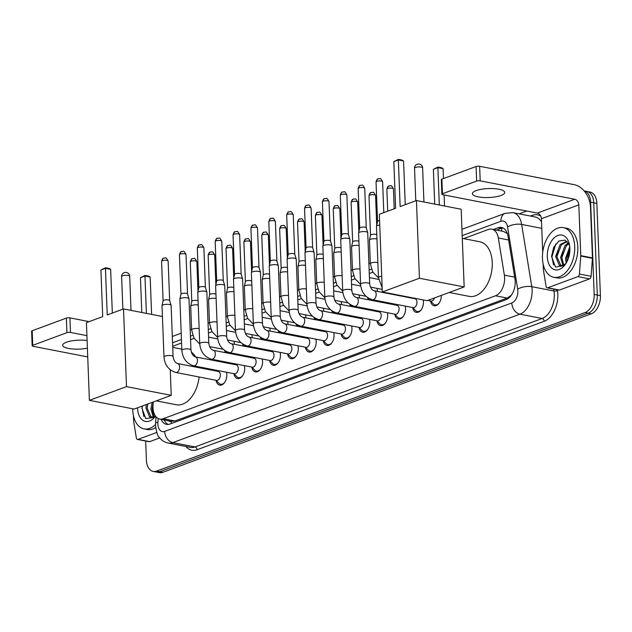<?xml version="1.0" encoding="UTF-8"?>
<svg xmlns="http://www.w3.org/2000/svg" width="632" height="632" viewBox="0 0 632 632"><rect width="100%" height="100%" fill="white"/><g stroke="black" fill="none" stroke-linecap="round" stroke-linejoin="round"><path stroke-width="0.95" d="M376.925 288.35A8.09 5.024 101 0 1 377.367 290.981A8.09 5.024 101 0 1 377.375 291.407M359.055 294.962A8.09 5.024 101 0 1 359.49 297.593A8.09 5.024 101 0 1 359.497 298.02M341.177 301.583A8.09 5.024 101 0 1 341.62 304.205A8.09 5.024 101 0 1 341.628 304.632M323.308 308.195A8.09 5.024 101 0 1 323.75 310.818A8.09 5.024 101 0 1 323.758 311.244M305.438 314.807A8.09 5.024 101 0 1 305.872 317.43A8.09 5.024 101 0 1 305.88 317.857M287.56 321.419A8.09 5.024 101 0 1 288.002 324.042A8.09 5.024 101 0 1 288.01 324.469M269.69 328.032A8.09 5.024 101 0 1 270.133 330.655A8.09 5.024 101 0 1 270.141 331.089M251.82 334.644A8.09 5.024 101 0 1 252.255 337.267A8.09 5.024 101 0 1 252.263 337.701M233.951 341.256A8.09 5.024 101 0 1 234.385 343.879A8.09 5.024 101 0 1 234.393 344.314M423.211 300.034A7.584 4.708 -79 0 0 423.171 299.916A8.611 5.348 101 0 1 423.432 301.906A8.611 5.348 101 0 1 416.298 312.39A8.611 5.348 101 0 1 412.617 307.547L415.556 310.573A7.584 4.708 -79 0 0 417.27 311.537A7.584 4.708 -79 0 0 421.362 309.53M396.493 305.209A8.611 5.348 101 0 1 396.983 304.498M405.199 306.093A8.611 5.348 101 0 1 405.562 308.519A8.611 5.348 101 0 1 398.429 319.002A8.611 5.348 101 0 1 394.747 314.159M379.887 311.26L378.6 311.829A8.611 5.348 101 0 1 379.105 311.11M387.329 312.706A8.611 5.348 101 0 1 387.685 315.131A8.611 5.348 101 0 1 380.551 325.614A8.611 5.348 101 0 1 376.877 320.772L379.816 323.797A7.584 4.708 -79 0 0 381.531 324.761A7.584 4.708 -79 0 0 385.615 322.755M360.746 318.433A8.611 5.348 101 0 1 361.235 317.722M369.459 319.326A8.611 5.348 101 0 1 369.815 321.743A8.611 5.348 101 0 1 362.681 332.227A8.611 5.348 101 0 1 359 327.384M344.14 324.485L342.86 325.053A8.611 5.348 101 0 1 343.366 324.335M351.59 325.938A8.611 5.348 101 0 1 351.945 328.356A8.611 5.348 101 0 1 344.811 338.839A8.611 5.348 101 0 1 341.13 333.996M324.998 331.658A8.611 5.348 101 0 1 325.496 330.947M333.712 332.55A8.611 5.348 101 0 1 334.075 334.968A8.611 5.348 101 0 1 326.934 345.451A8.611 5.348 101 0 1 323.26 340.616M308.4 337.709L307.113 338.278A8.611 5.348 101 0 1 307.618 337.559M315.842 339.163A8.611 5.348 101 0 1 316.197 341.58A8.611 5.348 101 0 1 309.064 352.063A8.611 5.348 101 0 1 305.382 347.229M290.523 344.329L289.243 344.89A8.611 5.348 101 0 1 289.748 344.171M297.972 345.775A8.611 5.348 101 0 1 298.328 348.192A8.611 5.348 101 0 1 291.194 358.676A8.611 5.348 101 0 1 287.513 353.841L290.451 356.859A7.584 4.708 -79 0 0 292.166 357.823A7.584 4.708 -79 0 0 296.258 355.816M272.653 350.942L271.373 351.503A8.611 5.348 101 0 1 271.878 350.784M280.095 352.387A8.611 5.348 101 0 1 280.458 354.813A8.611 5.348 101 0 1 273.324 365.288A8.611 5.348 101 0 1 269.643 360.453L272.582 363.471A7.584 4.708 -79 0 0 274.296 364.435A7.584 4.708 -79 0 0 278.38 362.428M254.783 357.554L253.495 358.115A8.611 5.348 101 0 1 254.001 357.404M262.225 359A8.611 5.348 101 0 1 262.58 361.425A8.611 5.348 101 0 1 255.447 371.9A8.611 5.348 101 0 1 251.773 367.066M235.641 364.727A8.611 5.348 101 0 1 236.131 364.016M244.355 365.612A8.611 5.348 101 0 1 244.71 368.037A8.611 5.348 101 0 1 237.577 378.513A8.611 5.348 101 0 1 233.895 373.678L236.834 376.696A7.584 4.708 -79 0 0 238.548 377.667A7.584 4.708 -79 0 0 242.641 375.661M219.035 370.779L217.756 371.34A8.611 5.348 101 0 1 218.261 370.628M226.477 372.224A8.611 5.348 101 0 1 226.841 374.65A8.611 5.348 101 0 1 219.707 385.133A8.611 5.348 101 0 1 216.025 380.29M153.276 401.976L153.039 405.152A15.176 9.425 -79 0 0 152.984 407.735A15.176 9.425 -79 0 0 159.77 419.048A15.176 9.425 -79 0 0 163.222 418.724L495.496 295.784A15.176 9.425 -79 0 0 504.368 275.157L498.324 237.988A15.176 9.425 -79 0 0 491.791 229.155A15.176 9.425 -79 0 0 488.331 229.479L463.643 238.612M512.118 294.07A15.176 9.425 101 0 1 510.601 295.792L510.774 295.729A5.056 3.144 -79 0 0 511.114 295.579M507.377 233.619L503.475 231.43L491.791 229.155M168.91 420.825A5.056 3.144 -79 0 0 171.217 421.37L159.77 419.048M171.383 421.307L174.922 420.999L507.196 298.059L510.601 295.792M372.848 272.21L369.278 273.53M354.979 278.823L351.4 280.142M337.109 285.435L333.53 286.754M319.239 292.047L315.66 293.367M301.361 298.66L297.783 299.979M283.492 305.272L279.913 306.599M265.622 311.884L262.043 313.211M247.744 318.496L244.165 319.824M229.874 325.109L226.296 326.436M212.004 331.721L208.426 333.048M194.127 338.333L190.556 339.661M181.574 342.986L172.678 346.273M230.751 352.877A8.09 5.024 101 0 1 229.7 353.486M225.893 352.751A8.09 5.024 101 0 1 224.55 350.468M248.621 346.265A8.09 5.024 101 0 1 247.578 346.873M243.762 346.131A8.09 5.024 101 0 1 242.419 343.855M266.491 339.653A8.09 5.024 101 0 1 265.448 340.261M261.64 339.518A8.09 5.024 101 0 1 260.289 337.243M284.368 333.04A8.09 5.024 101 0 1 283.318 333.649M279.51 332.906A8.09 5.024 101 0 1 278.167 330.631M302.238 326.428A8.09 5.024 101 0 1 301.195 327.036M297.38 326.294A8.09 5.024 101 0 1 296.037 324.019M320.108 319.816A8.09 5.024 101 0 1 319.065 320.424M315.257 319.681A8.09 5.024 101 0 1 313.907 317.406M337.986 313.195A8.09 5.024 101 0 1 336.935 313.812M333.127 313.069A8.09 5.024 101 0 1 331.784 310.786M355.856 306.583A8.09 5.024 101 0 1 354.813 307.199M350.997 306.457A8.09 5.024 101 0 1 349.654 304.174M373.725 299.971A8.09 5.024 101 0 1 372.683 300.587M368.875 299.845A8.09 5.024 101 0 1 367.524 297.561M391.121 293.683A8.09 5.024 101 0 1 390.552 293.975M386.745 293.232A8.09 5.024 101 0 1 386.326 292.75M441.31 295.405A8.611 5.348 101 0 1 434.168 305.777A8.611 5.348 101 0 1 430.495 300.935M600.4 295.634L596.853 203.37A15.176 9.425 101 0 0 590.075 192.057L584.134 190.904A15.176 9.425 101 0 1 590.628 202.161L594.175 294.425L597.287 295.033A15.176 9.425 101 0 1 588.171 313.18L159.754 471.693A15.176 9.425 101 0 1 156.294 472.025A15.176 9.425 101 0 0 159.754 471.693L588.171 313.18A15.176 9.425 101 0 0 597.287 295.033L593.74 202.761L597.287 295.033L600.4 295.634A15.176 9.425 101 0 1 591.283 313.788L162.866 472.302A15.176 9.425 101 0 1 159.406 472.625L153.181 471.417A15.176 9.425 101 0 1 146.403 460.104L145.668 441.025M586.962 191.449A15.176 9.425 101 0 1 593.74 202.761A15.176 9.425 101 0 0 586.962 191.449M161.042 419.3A15.176 9.425 -79 0 0 166.5 424.349A15.176 9.425 -79 0 0 169.953 424.017L506.106 299.639A15.176 9.425 -79 0 0 514.977 279.02L508.033 236.281A15.176 9.425 -79 0 0 501.492 227.441A15.176 9.425 -79 0 0 498.04 227.765L493.426 229.471M168.096 424.435A15.176 9.425 101 0 1 164.154 419.901M594.175 294.425A15.176 9.425 101 0 1 585.058 312.571L156.641 471.093A15.176 9.425 101 0 1 153.181 471.417M519.109 213.845L526.717 211.033M496.539 230.08L501.152 228.373A15.176 9.425 101 0 1 503.009 227.955M155.512 424.601A25.288 15.705 101 0 1 144.049 428.875A25.288 15.705 101 0 1 132.752 410.018A25.288 15.705 101 0 1 132.72 408.778M155.638 427.58A25.288 15.705 101 0 1 147.161 429.483L144.049 428.875M155.512 416.125A17.704 10.997 101 0 1 155.369 416.314A17.704 10.997 101 0 1 143.954 420.936A17.704 10.997 101 0 1 137.586 408.233A17.704 10.997 101 0 1 137.571 407.79M147.777 404.014L147.185 408.272L151.285 417.349M146.363 404.535L145.953 408.035L149.563 416.899L153.331 416.915A12.648 7.853 101 0 0 155.275 415.785M153.165 403.469L152.122 409.236L154.018 416.599M152.241 402.363L150.89 408.999L153.276 416.938M141.852 407.972L145.755 418.629L154.303 417.373M155.354 415.911L153.331 416.915M153.157 403.524L152.138 408.936M147.825 403.99L147.193 407.972M142.35 406.021L142.184 408.556L143.851 416.543M87.098 340.49A16.187 4.487 177.8 0 0 66.415 342.22A16.187 4.487 177.8 0 0 62.694 345.262A16.187 4.487 177.8 0 0 71.076 348.848A16.187 4.487 177.8 0 0 87.39 348.153M156.72 432.462L138.029 439.374L149.697 441.642A2.528 1.572 101 0 1 149.12 441.697L137.452 439.43A2.528 1.572 -79 0 0 138.029 439.374M159.754 437.929L149.697 441.642M32.161 345.799L31.6 331.231A2.528 0.703 -2.2 0 1 32.185 330.757L32.738 345.325A2.528 0.703 177.8 0 0 32.161 345.799A2.528 0.703 177.8 0 0 33.077 346.297L87.73 356.93M66.376 318.101A2.528 0.703 -2.2 0 1 69.939 317.88L70.492 332.448A2.528 0.703 177.8 0 0 66.937 332.669L66.376 318.101L32.185 330.757M89.191 321.633L69.939 317.88M66.937 332.669L32.738 345.325M70.492 332.448L86.916 335.647M133.439 415.635L133.644 421.078A2.528 1.572 -79 0 0 133.684 421.497L136.362 437.952A2.528 1.572 -79 0 0 137.452 439.43M574.717 246.488A25.288 15.705 101 0 1 553.758 277.282A25.288 15.705 101 0 1 542.453 258.425A25.288 15.705 101 0 1 563.412 227.638A25.288 15.705 101 0 1 574.717 246.488M563.412 227.638L566.525 228.239A25.288 15.705 101 0 1 577.83 247.096A25.288 15.705 101 0 1 556.871 277.882L553.758 277.282M569.574 245.271L565.048 240.128L558.838 241.021L553.672 247.404L551.554 256.371L555.512 267.075L564.123 265.669M547.296 256.632A17.704 10.997 101 0 1 556.279 236.257A17.704 10.997 101 0 1 569.203 243.525A17.704 10.997 101 0 1 569.874 248.281A17.704 10.997 101 0 1 565.079 264.713A17.704 10.997 101 0 1 553.656 269.335A17.704 10.997 101 0 1 547.296 256.632M567.181 241.503L561.342 244.837L556.887 256.679L560.987 265.756M566.896 241.242L560.11 244.592L555.654 256.442L559.265 265.306L563.033 265.322A12.648 7.853 101 0 0 566.138 263.141M568.808 243.628L566.28 245.801L561.832 257.643L563.72 265.005M568.381 242.941L565.048 245.556L560.6 257.406L562.978 265.345M569.882 248.534L566.77 258.607L566.975 261.632M569.772 246.772L565.537 258.362L566.146 263.125M568.31 258.488A17.704 10.997 101 0 1 569.867 250.509M567.939 259.491L569.89 249.593M565.909 263.512L563.033 265.322M567.939 252.46L566.778 258.306M563.001 251.497L561.84 257.343M558.056 250.541L556.903 256.379M555.757 243.96L551.894 256.963L553.553 264.95M199.12 376.988A27.816 17.277 101 0 1 176.281 404.757L156.278 400.862M191.299 352.063A27.816 17.277 101 0 1 195.659 356.954M198.969 366.876A27.816 17.277 101 0 1 199.08 367.713M107.219 314.957L105.433 268.339L100.915 270.006L102.708 316.624L86.418 322.652L89.396 400.356L126.495 386.626L123.517 308.93L107.219 314.957M112.322 313.069L110.647 269.351L105.433 268.339L105.528 267.755L100.915 270.006M123.517 308.93L162.424 316.498M126.495 386.626L171.24 395.332L170.261 369.791M171.24 395.332L134.142 409.054L89.396 400.356M105.528 267.755L109.186 268.466L110.647 269.351M141.781 312.485L140.446 277.701L145.06 275.449L148.71 276.16L150.171 277.045L151.609 314.396M150.171 277.045L144.957 276.026L146.395 313.377M145.06 275.449L144.957 276.026L140.446 277.701M462.3 238.351L479.83 241.764A27.816 17.277 101 0 1 492.257 262.501A27.816 17.277 101 0 1 469.205 296.368L449.202 292.482M400.143 206.569L398.358 159.951L393.839 161.626L395.632 208.244L379.334 214.272L382.32 291.968L419.419 278.246L416.441 200.542L400.143 206.569M405.246 204.681L403.572 160.97L398.358 159.951L398.452 159.375L393.839 161.626M416.441 200.542L461.178 209.247L464.164 286.944L427.066 300.674L382.32 291.968M419.419 278.246L464.164 286.944M398.452 159.375L402.11 160.086L403.572 160.97M434.705 204.097L433.37 169.313L437.976 167.061L441.634 167.772L443.095 168.657L443.482 178.572M444.106 194.964L444.533 206.008M443.095 168.657L437.881 167.646L439.319 204.997M437.976 167.061L437.881 167.646L433.37 169.313M216.018 380.282L218.964 383.308A7.584 4.708 -79 0 0 220.679 384.28A7.584 4.708 -79 0 0 224.771 382.273M216.586 380.393A4.55 2.828 -79 0 0 220.363 374.847A4.55 2.828 -79 0 0 218.324 371.458L177.553 363.519A4.55 2.828 -79 0 1 179.583 366.916A4.55 2.828 -79 0 1 177.031 372.288A4.55 2.828 -79 0 1 175.815 372.461L216.586 380.393M173.073 356.59A4.55 1.264 -2.2 0 0 170.182 355.532A4.55 1.264 -2.2 0 0 165.213 356.014A4.55 1.264 -2.2 0 0 165.023 356.085A4.55 1.264 -2.2 0 0 163.98 356.938L162.013 305.754A4.55 1.264 -2.2 0 1 162.021 305.667A4.55 1.264 -2.2 0 1 163.064 304.901A4.55 1.264 -2.2 0 1 169.463 304.505A4.55 1.264 -2.2 0 1 171.098 305.319A4.55 1.264 -2.2 0 1 171.114 305.406L173.073 356.59C173.689 360.43 175.183 362.736 177.553 363.519M161.571 261.324C162.337 258.954 163.048 257.88 163.72 258.109A3.286 2.409 69.7 0 0 162.329 260.7A3.286 0.908 -2.2 0 0 161.571 261.324L163.088 300.816A3.286 0.908 -2.2 0 1 163.095 300.785A3.286 0.908 -2.2 0 1 163.846 300.232A3.286 0.908 -2.2 0 1 168.475 299.947A3.286 0.908 -2.2 0 1 169.653 300.532A3.286 0.908 -2.2 0 1 169.66 300.595M226.612 372.777A7.584 4.708 -79 0 0 226.43 372.216M234.456 373.781A4.55 2.828 -79 0 0 238.232 368.235A4.55 2.828 -79 0 0 236.202 364.838L195.422 356.906A4.55 2.828 -79 0 1 197.46 360.303A4.55 2.828 -79 0 1 194.901 365.675A4.55 2.828 -79 0 1 193.684 365.849L234.456 373.781M190.951 349.978A4.55 1.264 -2.2 0 0 188.052 348.919A4.55 1.264 -2.2 0 0 183.09 349.401A4.55 1.264 -2.2 0 0 182.901 349.472A4.55 1.264 -2.2 0 0 181.85 350.326L179.883 299.141A4.55 1.264 -2.2 0 1 179.891 299.055A4.55 1.264 -2.2 0 1 180.934 298.288A4.55 1.264 -2.2 0 1 187.341 297.893A4.55 1.264 -2.2 0 1 188.968 298.699A4.55 1.264 -2.2 0 1 188.984 298.794L190.951 349.978C191.559 353.817 193.052 356.124 195.422 356.906M180.965 294.236A3.286 0.908 -2.2 0 1 180.965 294.172A3.286 0.908 -2.2 0 1 181.716 293.619A3.286 0.908 -2.2 0 1 186.345 293.335A3.286 0.908 -2.2 0 1 187.522 293.92A3.286 0.908 -2.2 0 1 187.53 293.983M244.489 366.165A7.584 4.708 -79 0 0 244.3 365.604M251.757 367.05L254.704 370.083A7.584 4.708 -79 0 0 256.418 371.055A7.584 4.708 -79 0 0 260.51 369.041M252.334 367.168A4.55 2.828 -79 0 0 256.102 361.623A4.55 2.828 -79 0 0 254.072 358.226L213.3 350.294A4.55 2.828 -79 0 1 215.33 353.691A4.55 2.828 -79 0 1 212.779 359.055A4.55 2.828 -79 0 1 211.554 359.229L252.334 367.168M208.821 343.366A4.55 1.264 -2.2 0 0 205.929 342.307A4.55 1.264 -2.2 0 0 200.96 342.789A4.55 1.264 -2.2 0 0 200.771 342.86A4.55 1.264 -2.2 0 0 199.728 343.713L197.761 292.529A4.55 1.264 -2.2 0 1 197.769 292.442A4.55 1.264 -2.2 0 1 198.804 291.676A4.55 1.264 -2.2 0 1 205.21 291.281A4.55 1.264 -2.2 0 1 206.838 292.087A4.55 1.264 -2.2 0 1 206.854 292.182L208.821 343.366C209.437 347.205 210.922 349.512 213.3 350.294M198.835 287.623A3.286 0.908 -2.2 0 1 198.843 287.56A3.286 0.908 -2.2 0 1 199.594 287.007A3.286 0.908 -2.2 0 1 204.215 286.723A3.286 0.908 -2.2 0 1 205.392 287.307A3.286 0.908 -2.2 0 1 205.408 287.37M262.359 359.553A7.584 4.708 -79 0 0 262.169 358.992M270.204 360.548A4.55 2.828 -79 0 0 273.98 355.01A4.55 2.828 -79 0 0 271.942 351.613L231.17 343.682A4.55 2.828 -79 0 1 233.2 347.079A4.55 2.828 -79 0 1 230.648 352.443A4.55 2.828 -79 0 1 229.432 352.617L270.204 360.548M226.691 336.753A4.55 1.264 -2.2 0 0 223.799 335.695A4.55 1.264 -2.2 0 0 218.83 336.177A4.55 1.264 -2.2 0 0 218.64 336.248A4.55 1.264 -2.2 0 0 217.598 337.101L215.631 285.917A4.55 1.264 -2.2 0 1 215.638 285.822A4.55 1.264 -2.2 0 1 216.673 285.064A4.55 1.264 -2.2 0 1 223.08 284.669A4.55 1.264 -2.2 0 1 224.715 285.474A4.55 1.264 -2.2 0 1 224.723 285.569L226.691 336.753C227.307 340.593 228.8 342.9 231.17 343.682M216.705 281.011A3.286 0.908 -2.2 0 1 216.713 280.948A3.286 0.908 -2.2 0 1 217.463 280.395A3.286 0.908 -2.2 0 1 222.093 280.11A3.286 0.908 -2.2 0 1 223.27 280.695A3.286 0.908 -2.2 0 1 223.278 280.758M280.229 352.94A7.584 4.708 -79 0 0 280.039 352.38M288.073 353.936A4.55 2.828 -79 0 0 291.85 348.398A4.55 2.828 -79 0 0 289.812 345.001L249.04 337.069A4.55 2.828 -79 0 1 251.078 340.466A4.55 2.828 -79 0 1 248.518 345.83A4.55 2.828 -79 0 1 247.302 346.004L288.073 353.936M244.568 330.141A4.55 1.264 -2.2 0 0 241.669 329.075A4.55 1.264 -2.2 0 0 236.708 329.564A4.55 1.264 -2.2 0 0 236.518 329.627A4.55 1.264 -2.2 0 0 235.467 330.489L233.5 279.305A4.55 1.264 -2.2 0 1 233.508 279.21A4.55 1.264 -2.2 0 1 234.551 278.451A4.55 1.264 -2.2 0 1 240.958 278.056A4.55 1.264 -2.2 0 1 242.585 278.862A4.55 1.264 -2.2 0 1 242.601 278.957L244.568 330.141C245.177 333.98 246.67 336.287 249.04 337.069M234.583 274.399A3.286 0.908 -2.2 0 1 234.583 274.335A3.286 0.908 -2.2 0 1 235.333 273.782A3.286 0.908 -2.2 0 1 239.963 273.498A3.286 0.908 -2.2 0 1 241.14 274.083A3.286 0.908 -2.2 0 1 241.148 274.146L239.631 234.622C236.803 229.44 237.363 232.086 235.207 231.66A3.286 2.409 69.7 0 0 233.816 234.251A3.286 0.908 -2.2 0 1 237.442 233.848A3.286 0.908 -2.2 0 1 239.631 234.622M298.099 346.328A7.584 4.708 -79 0 0 297.917 345.759M305.375 347.213L308.321 350.247A7.584 4.708 -79 0 0 310.036 351.21A7.584 4.708 -79 0 0 314.128 349.204M305.951 347.324A4.55 2.828 -79 0 0 309.72 341.786A4.55 2.828 -79 0 0 307.689 338.389L266.909 330.457A4.55 2.828 -79 0 1 268.948 333.854A4.55 2.828 -79 0 1 266.396 339.218A4.55 2.828 -79 0 1 265.171 339.392L305.951 347.324M262.438 323.529A4.55 1.264 -2.2 0 0 259.547 322.462A4.55 1.264 -2.2 0 0 254.578 322.952A4.55 1.264 -2.2 0 0 254.388 323.015A4.55 1.264 -2.2 0 0 253.337 323.876L251.378 272.692A4.55 1.264 -2.2 0 1 251.386 272.597A4.55 1.264 -2.2 0 1 252.421 271.839A4.55 1.264 -2.2 0 1 258.828 271.444A4.55 1.264 -2.2 0 1 260.455 272.25A4.55 1.264 -2.2 0 1 260.471 272.345L262.438 323.529C263.046 327.36 264.539 329.675 266.909 330.457M250.936 228.255C251.694 225.885 252.413 224.818 253.077 225.047A3.286 2.409 69.7 0 0 251.686 227.638A3.286 0.908 -2.2 0 0 250.936 228.255L252.452 267.755A3.286 0.908 -2.2 0 1 252.46 267.723A3.286 0.908 -2.2 0 1 253.211 267.17A3.286 0.908 -2.2 0 1 257.832 266.886A3.286 0.908 -2.2 0 1 259.009 267.47A3.286 0.908 -2.2 0 1 259.025 267.534M315.976 339.716A7.584 4.708 -79 0 0 315.787 339.147M323.244 340.601L326.199 343.634A7.584 4.708 -79 0 0 327.913 344.598A7.584 4.708 -79 0 0 331.998 342.591M323.821 340.711A4.55 2.828 -79 0 0 327.597 335.173A4.55 2.828 -79 0 0 325.559 331.776L284.787 323.845A4.55 2.828 -79 0 1 286.817 327.242A4.55 2.828 -79 0 1 284.266 332.606A4.55 2.828 -79 0 1 283.049 332.78L323.821 340.711M280.308 316.909A4.55 1.264 -2.2 0 0 277.416 315.85A4.55 1.264 -2.2 0 0 272.447 316.34A4.55 1.264 -2.2 0 0 272.258 316.403A4.55 1.264 -2.2 0 0 271.215 317.264L269.248 266.08A4.55 1.264 -2.2 0 1 269.256 265.985A4.55 1.264 -2.2 0 1 270.291 265.219A4.55 1.264 -2.2 0 1 276.697 264.832A4.55 1.264 -2.2 0 1 278.325 265.637A4.55 1.264 -2.2 0 1 278.341 265.732L280.308 316.909C280.924 320.748 282.417 323.063 284.787 323.845M270.322 261.174A3.286 0.908 -2.2 0 1 270.33 261.111A3.286 0.908 -2.2 0 1 271.081 260.558A3.286 0.908 -2.2 0 1 275.702 260.273A3.286 0.908 -2.2 0 1 276.879 260.858A3.286 0.908 -2.2 0 1 276.895 260.921M333.846 333.103A7.584 4.708 -79 0 0 333.657 332.535M341.122 333.988L344.069 337.022A7.584 4.708 -79 0 0 345.783 337.986A7.584 4.708 -79 0 0 349.875 335.979M341.691 334.099A4.55 2.828 -79 0 0 345.467 328.561A4.55 2.828 -79 0 0 343.429 325.164L302.657 317.232A4.55 2.828 -79 0 1 304.695 320.629A4.55 2.828 -79 0 1 302.135 325.993A4.55 2.828 -79 0 1 300.919 326.167L341.691 334.099M298.185 310.296A4.55 1.264 -2.2 0 0 295.286 309.238A4.55 1.264 -2.2 0 0 290.325 309.727A4.55 1.264 -2.2 0 0 290.135 309.791A4.55 1.264 -2.2 0 0 289.085 310.652L287.118 259.468A4.55 1.264 -2.2 0 1 287.125 259.373A4.55 1.264 -2.2 0 1 288.168 258.607A4.55 1.264 -2.2 0 1 294.567 258.219A4.55 1.264 -2.2 0 1 296.203 259.025A4.55 1.264 -2.2 0 1 296.218 259.112L298.185 310.296C298.794 314.136 300.287 316.45 302.657 317.232M288.192 254.562A3.286 0.908 -2.2 0 1 288.2 254.499A3.286 0.908 -2.2 0 1 288.95 253.946A3.286 0.908 -2.2 0 1 293.58 253.661A3.286 0.908 -2.2 0 1 294.757 254.246A3.286 0.908 -2.2 0 1 294.765 254.309M351.716 326.491A7.584 4.708 -79 0 0 351.534 325.922M358.992 327.376L361.938 330.41A7.584 4.708 -79 0 0 363.653 331.373A7.584 4.708 -79 0 0 367.745 329.367M359.568 327.487A4.55 2.828 -79 0 0 363.337 321.949A4.55 2.828 -79 0 0 361.307 318.552L320.527 310.62A4.55 2.828 -79 0 1 322.565 314.009A4.55 2.828 -79 0 1 320.013 319.381A4.55 2.828 -79 0 1 318.789 319.555L359.568 327.487M316.055 303.684A4.55 1.264 -2.2 0 0 313.164 302.625A4.55 1.264 -2.2 0 0 308.195 303.115A4.55 1.264 -2.2 0 0 308.005 303.178A4.55 1.264 -2.2 0 0 306.954 304.039L304.987 252.855A4.55 1.264 -2.2 0 1 305.003 252.761A4.55 1.264 -2.2 0 1 306.038 251.994A4.55 1.264 -2.2 0 1 312.445 251.607A4.55 1.264 -2.2 0 1 314.072 252.413A4.55 1.264 -2.2 0 1 314.088 252.5L316.055 303.684C316.664 307.523 318.157 309.838 320.527 310.62M306.07 247.949A3.286 0.908 -2.2 0 1 306.078 247.878A3.286 0.908 -2.2 0 1 306.828 247.333A3.286 0.908 -2.2 0 1 311.45 247.049A3.286 0.908 -2.2 0 1 312.627 247.633A3.286 0.908 -2.2 0 1 312.635 247.697M369.594 319.879A7.584 4.708 -79 0 0 369.404 319.31M377.438 320.874A4.55 2.828 -79 0 0 381.207 315.329A4.55 2.828 -79 0 0 379.176 311.939L338.404 304.008A4.55 2.828 -79 0 1 340.435 307.397A4.55 2.828 -79 0 1 337.883 312.769A4.55 2.828 -79 0 1 336.666 312.943L377.438 320.874M333.925 297.072A4.55 1.264 -2.2 0 0 331.034 296.013A4.55 1.264 -2.2 0 0 326.065 296.503A4.55 1.264 -2.2 0 0 325.875 296.566A4.55 1.264 -2.2 0 0 324.832 297.419L322.865 246.243A4.55 1.264 -2.2 0 1 322.873 246.148A4.55 1.264 -2.2 0 1 323.908 245.382A4.55 1.264 -2.2 0 1 330.315 244.987A4.55 1.264 -2.2 0 1 331.942 245.801A4.55 1.264 -2.2 0 1 331.958 245.888L333.925 297.072C334.541 300.911 336.034 303.226 338.404 304.008M323.94 241.337A3.286 0.908 -2.2 0 1 323.947 241.266A3.286 0.908 -2.2 0 1 324.698 240.713A3.286 0.908 -2.2 0 1 329.319 240.437A3.286 0.908 -2.2 0 1 330.497 241.021A3.286 0.908 -2.2 0 1 330.512 241.084L328.995 201.553C326.159 196.37 326.72 199.025 324.564 198.598A3.286 2.409 69.7 0 0 323.181 201.189A3.286 0.908 -2.2 0 1 326.807 200.779A3.286 0.908 -2.2 0 1 328.995 201.553M387.463 313.259A7.584 4.708 -79 0 0 387.274 312.698M394.739 314.151L397.686 317.185A7.584 4.708 -79 0 0 399.4 318.149A7.584 4.708 -79 0 0 403.493 316.142M395.308 314.262A4.55 2.828 -79 0 0 399.084 308.716A4.55 2.828 -79 0 0 397.046 305.327L356.274 297.396A4.55 2.828 -79 0 1 358.305 300.785A4.55 2.828 -79 0 1 355.753 306.157A4.55 2.828 -79 0 1 354.536 306.33L395.308 314.262M351.795 290.459A4.55 1.264 -2.2 0 0 348.904 289.401A4.55 1.264 -2.2 0 0 343.934 289.891A4.55 1.264 -2.2 0 0 343.745 289.954A4.55 1.264 -2.2 0 0 342.702 290.807L340.735 239.623A4.55 1.264 -2.2 0 1 340.743 239.536A4.55 1.264 -2.2 0 1 341.786 238.77A4.55 1.264 -2.2 0 1 348.185 238.375A4.55 1.264 -2.2 0 1 349.82 239.188A4.55 1.264 -2.2 0 1 349.836 239.275L351.795 290.459C352.411 294.299 353.904 296.613 356.274 297.396M340.293 195.193C341.059 192.823 341.77 191.757 342.441 191.986A3.286 2.409 69.7 0 0 341.051 194.577A3.286 0.908 -2.2 0 0 340.293 195.193L341.809 234.693A3.286 0.908 -2.2 0 1 341.817 234.654A3.286 0.908 -2.2 0 1 342.568 234.101A3.286 0.908 -2.2 0 1 347.197 233.816A3.286 0.908 -2.2 0 1 348.374 234.401A3.286 0.908 -2.2 0 1 348.382 234.472M405.333 306.646A7.584 4.708 -79 0 0 405.152 306.086M413.186 307.65A4.55 2.828 -79 0 0 416.954 302.104A4.55 2.828 -79 0 0 414.924 298.715L374.144 290.783A4.55 2.828 -79 0 1 376.182 294.172A4.55 2.828 -79 0 1 373.63 299.544A4.55 2.828 -79 0 1 372.406 299.718L413.186 307.65M369.673 283.847A4.55 1.264 -2.2 0 0 366.773 282.788A4.55 1.264 -2.2 0 0 361.812 283.278A4.55 1.264 -2.2 0 0 361.623 283.341A4.55 1.264 -2.2 0 0 360.572 284.195L358.605 233.011A4.55 1.264 -2.2 0 1 358.613 232.924A4.55 1.264 -2.2 0 1 359.655 232.157A4.55 1.264 -2.2 0 1 366.062 231.762A4.55 1.264 -2.2 0 1 367.69 232.576A4.55 1.264 -2.2 0 1 367.706 232.663L369.673 283.847C370.281 287.686 371.774 290.001 374.144 290.783M359.687 228.113A3.286 0.908 -2.2 0 1 359.687 228.041A3.286 0.908 -2.2 0 1 360.438 227.488A3.286 0.908 -2.2 0 1 365.067 227.204A3.286 0.908 -2.2 0 1 366.244 227.789A3.286 0.908 -2.2 0 1 366.252 227.86M430.479 300.927L433.426 303.96A7.584 4.708 -79 0 0 435.14 304.924A7.584 4.708 -79 0 0 439.232 302.918M427.801 300.405L431.056 301.037A4.55 2.828 -79 0 0 434.492 297.925M381.72 276.247A4.55 1.264 -2.2 0 0 379.682 276.666A4.55 1.264 -2.2 0 0 379.492 276.729A4.55 1.264 -2.2 0 0 378.45 277.582L376.482 226.398A4.55 1.264 -2.2 0 1 376.49 226.311A4.55 1.264 -2.2 0 1 377.525 225.545A4.55 1.264 -2.2 0 1 379.753 225.063M377.557 221.5A3.286 0.908 -2.2 0 1 377.565 221.429A3.286 0.908 -2.2 0 1 378.315 220.876A3.286 0.908 -2.2 0 1 379.579 220.576M225.608 351.155L226.841 352.419A7.584 4.708 -79 0 0 227.749 353.106M229.4 353.43A7.584 4.708 -79 0 0 230.135 353.272M199.143 328.664A4.55 1.264 -2.2 0 0 192.855 328.972A4.55 1.264 -2.2 0 0 192.665 329.035A4.55 1.264 -2.2 0 0 191.622 329.896L190.714 306.291A4.55 1.264 -2.2 0 1 190.722 306.204A4.55 1.264 -2.2 0 1 191.765 305.438A4.55 1.264 -2.2 0 1 198.164 305.043A4.55 1.264 -2.2 0 1 198.243 305.058M191.788 301.393A3.286 0.908 -2.2 0 1 191.796 301.322A3.286 0.908 -2.2 0 1 192.547 300.769A3.286 0.908 -2.2 0 1 197.176 300.484A3.286 0.908 -2.2 0 1 198.077 300.785M243.478 344.543L244.71 345.807A7.584 4.708 -79 0 0 245.627 346.494M247.278 346.818A7.584 4.708 -79 0 0 248.013 346.66M217.021 322.043A4.55 1.264 -2.2 0 0 210.733 322.36A4.55 1.264 -2.2 0 0 210.543 322.423A4.55 1.264 -2.2 0 0 209.492 323.284L208.584 299.679A4.55 1.264 -2.2 0 1 208.592 299.592A4.55 1.264 -2.2 0 1 209.634 298.825A4.55 1.264 -2.2 0 1 216.041 298.43A4.55 1.264 -2.2 0 1 216.112 298.446M209.666 294.773A3.286 0.908 -2.2 0 1 209.666 294.71A3.286 0.908 -2.2 0 1 210.417 294.157A3.286 0.908 -2.2 0 1 215.046 293.872A3.286 0.908 -2.2 0 1 215.947 294.172M261.348 337.93L262.58 339.194A7.584 4.708 -79 0 0 263.497 339.882M265.148 340.206A7.584 4.708 -79 0 0 265.882 340.048M234.891 315.431A4.55 1.264 -2.2 0 0 228.602 315.747A4.55 1.264 -2.2 0 0 228.413 315.81A4.55 1.264 -2.2 0 0 227.362 316.672L226.461 293.066A4.55 1.264 -2.2 0 1 226.469 292.979A4.55 1.264 -2.2 0 1 227.504 292.213A4.55 1.264 -2.2 0 1 233.911 291.818A4.55 1.264 -2.2 0 1 233.982 291.834M227.536 288.16A3.286 0.908 -2.2 0 1 227.544 288.097A3.286 0.908 -2.2 0 1 228.294 287.544A3.286 0.908 -2.2 0 1 232.916 287.26A3.286 0.908 -2.2 0 1 233.816 287.56M279.226 331.318L280.458 332.582A7.584 4.708 -79 0 0 281.366 333.269M283.018 333.593A7.584 4.708 -79 0 0 283.752 333.435M252.761 308.819A4.55 1.264 -2.2 0 0 246.472 309.135A4.55 1.264 -2.2 0 0 246.282 309.198A4.55 1.264 -2.2 0 0 245.24 310.059L244.331 286.454A4.55 1.264 -2.2 0 1 244.339 286.367A4.55 1.264 -2.2 0 1 245.374 285.601A4.55 1.264 -2.2 0 1 251.781 285.206A4.55 1.264 -2.2 0 1 251.852 285.222M245.406 281.548A3.286 0.908 -2.2 0 1 245.413 281.485A3.286 0.908 -2.2 0 1 246.164 280.932A3.286 0.908 -2.2 0 1 250.793 280.648A3.286 0.908 -2.2 0 1 251.694 280.948M297.095 324.706L298.328 325.97A7.584 4.708 -79 0 0 299.244 326.657M300.887 326.981A7.584 4.708 -79 0 0 301.63 326.823M270.638 302.207A4.55 1.264 -2.2 0 0 264.342 302.523A4.55 1.264 -2.2 0 0 264.16 302.586A4.55 1.264 -2.2 0 0 263.11 303.447L262.201 279.842A4.55 1.264 -2.2 0 1 262.209 279.755A4.55 1.264 -2.2 0 1 263.252 278.988A4.55 1.264 -2.2 0 1 269.659 278.594A4.55 1.264 -2.2 0 1 269.73 278.609M261.759 235.412C262.525 233.042 263.244 231.968 263.907 232.197A3.286 2.409 69.7 0 0 262.517 234.788A3.286 0.908 -2.2 0 0 261.759 235.412L263.275 274.904A3.286 0.908 -2.2 0 1 263.283 274.873A3.286 0.908 -2.2 0 1 264.034 274.32A3.286 0.908 -2.2 0 1 268.663 274.035A3.286 0.908 -2.2 0 1 269.564 274.335M314.965 318.086L316.197 319.358A7.584 4.708 -79 0 0 317.114 320.045M318.765 320.369A7.584 4.708 -79 0 0 319.5 320.211M288.508 295.594A4.55 1.264 -2.2 0 0 282.22 295.91A4.55 1.264 -2.2 0 0 282.03 295.974A4.55 1.264 -2.2 0 0 280.979 296.827L280.079 273.229A4.55 1.264 -2.2 0 1 280.087 273.135A4.55 1.264 -2.2 0 1 281.122 272.376A4.55 1.264 -2.2 0 1 287.528 271.981A4.55 1.264 -2.2 0 1 287.6 271.997M281.153 268.323A3.286 0.908 -2.2 0 1 281.161 268.26A3.286 0.908 -2.2 0 1 281.912 267.707A3.286 0.908 -2.2 0 1 286.533 267.423A3.286 0.908 -2.2 0 1 287.434 267.723M332.843 311.473L334.075 312.745A7.584 4.708 -79 0 0 334.984 313.433M336.635 313.748A7.584 4.708 -79 0 0 337.37 313.598M306.378 288.982A4.55 1.264 -2.2 0 0 300.089 289.298A4.55 1.264 -2.2 0 0 299.9 289.361A4.55 1.264 -2.2 0 0 298.857 290.214L297.948 266.617A4.55 1.264 -2.2 0 1 297.956 266.522A4.55 1.264 -2.2 0 1 298.991 265.764A4.55 1.264 -2.2 0 1 305.398 265.369A4.55 1.264 -2.2 0 1 305.469 265.385M299.023 261.711A3.286 0.908 -2.2 0 1 299.031 261.648A3.286 0.908 -2.2 0 1 299.781 261.095A3.286 0.908 -2.2 0 1 304.403 260.811A3.286 0.908 -2.2 0 1 305.311 261.111M350.713 304.861L351.945 306.133A7.584 4.708 -79 0 0 352.853 306.82M354.505 307.136A7.584 4.708 -79 0 0 355.239 306.986M324.248 282.37A4.55 1.264 -2.2 0 0 317.959 282.686A4.55 1.264 -2.2 0 0 317.77 282.749A4.55 1.264 -2.2 0 0 316.727 283.602L315.818 260.005A4.55 1.264 -2.2 0 1 315.826 259.91A4.55 1.264 -2.2 0 1 316.869 259.152A4.55 1.264 -2.2 0 1 323.268 258.757A4.55 1.264 -2.2 0 1 323.347 258.772M316.893 255.099A3.286 0.908 -2.2 0 1 316.901 255.036A3.286 0.908 -2.2 0 1 317.651 254.483A3.286 0.908 -2.2 0 1 322.281 254.198A3.286 0.908 -2.2 0 1 323.181 254.499M368.582 298.249L369.815 299.521A7.584 4.708 -79 0 0 370.731 300.208M372.382 300.524A7.584 4.708 -79 0 0 373.117 300.374M342.125 275.757A4.55 1.264 -2.2 0 0 335.837 276.073A4.55 1.264 -2.2 0 0 335.647 276.137A4.55 1.264 -2.2 0 0 334.597 276.99L333.688 253.393A4.55 1.264 -2.2 0 1 333.704 253.298A4.55 1.264 -2.2 0 1 334.739 252.531A4.55 1.264 -2.2 0 1 341.146 252.144A4.55 1.264 -2.2 0 1 341.217 252.16M334.77 248.487A3.286 0.908 -2.2 0 1 334.778 248.423A3.286 0.908 -2.2 0 1 335.529 247.87A3.286 0.908 -2.2 0 1 340.15 247.586A3.286 0.908 -2.2 0 1 341.051 247.878M387.827 293.043A7.584 4.708 -79 0 0 388.601 293.596M390.252 293.912A7.584 4.708 -79 0 0 390.987 293.762M359.995 269.145A4.55 1.264 -2.2 0 0 353.707 269.453A4.55 1.264 -2.2 0 0 353.517 269.524A4.55 1.264 -2.2 0 0 352.474 270.377L351.566 246.78A4.55 1.264 -2.2 0 1 351.574 246.685A4.55 1.264 -2.2 0 1 352.609 245.919A4.55 1.264 -2.2 0 1 359.016 245.532A4.55 1.264 -2.2 0 1 359.087 245.54M351.123 202.343C351.89 199.973 352.601 198.906 353.264 199.135A3.286 2.409 69.7 0 0 351.882 201.727A3.286 0.908 -2.2 0 0 351.123 202.343L352.64 241.843A3.286 0.908 -2.2 0 1 352.648 241.811A3.286 0.908 -2.2 0 1 353.399 241.258A3.286 0.908 -2.2 0 1 358.02 240.974A3.286 0.908 -2.2 0 1 358.929 241.266M377.865 262.533A4.55 1.264 -2.2 0 0 371.577 262.841A4.55 1.264 -2.2 0 0 371.387 262.912A4.55 1.264 -2.2 0 0 370.344 263.765L369.436 240.168A4.55 1.264 -2.2 0 1 369.443 240.073A4.55 1.264 -2.2 0 1 370.486 239.307A4.55 1.264 -2.2 0 1 376.885 238.92A4.55 1.264 -2.2 0 1 376.964 238.928M370.51 235.262A3.286 0.908 -2.2 0 1 370.518 235.191A3.286 0.908 -2.2 0 1 371.268 234.646A3.286 0.908 -2.2 0 1 375.898 234.361A3.286 0.908 -2.2 0 1 376.798 234.654M476.117 190.627A16.187 4.487 177.8 0 0 472.396 193.669A16.187 4.487 177.8 0 0 483.164 197.468A16.187 4.487 177.8 0 0 501.018 195.47A16.187 4.487 177.8 0 0 504.739 192.428A16.187 4.487 177.8 0 0 493.979 188.628A16.187 4.487 177.8 0 0 476.117 190.627M577.901 276.618A2.528 1.572 -79 0 0 579.41 274.027L580.769 256.071A2.528 1.572 -79 0 0 580.776 255.636L592.445 257.911A2.528 1.572 101 0 1 592.437 258.338L591.086 276.295A2.528 1.572 101 0 1 589.569 278.894L577.901 276.618L547.731 287.781L559.407 290.048A2.528 1.572 101 0 1 558.83 290.104L547.162 287.837A2.528 1.572 -79 0 0 547.731 287.781M589.569 278.894L559.407 290.048M592.445 257.911L590.493 207.13A20.232 14.828 69.7 0 0 574.188 184.678L479.641 166.287L480.202 180.855L574.749 199.254A5.056 3.705 -110.3 0 1 578.825 204.863L580.776 255.636M441.863 194.206L441.31 179.638A2.528 0.703 -2.2 0 1 441.887 179.156L442.447 193.732A2.528 0.703 177.8 0 0 441.863 194.206A2.528 0.703 177.8 0 0 442.779 194.703L537.326 213.095A5.056 3.705 -110.3 0 1 541.403 218.712L542.698 252.468M480.202 180.855A2.528 0.703 177.8 0 0 476.647 181.076L476.086 166.508L441.887 179.156M476.086 166.508A2.528 0.703 -2.2 0 1 479.641 166.287M476.647 181.076L442.447 193.732M543.141 264.042L543.354 269.485A2.528 1.572 -79 0 0 543.394 269.896L546.072 286.359A2.528 1.572 -79 0 0 547.162 287.837M171.217 421.37A15.176 11.123 69.7 0 0 171.414 423.479M501.95 228.128A15.176 11.123 69.7 0 0 501.626 231.067M174.922 420.999L163.222 418.724M508.634 239.994L498.324 237.988M514.677 277.164L504.368 275.157M507.196 298.059L495.496 295.784M591.283 313.788L585.058 312.571M162.866 472.302L156.641 471.093M596.853 203.37L590.628 202.161M158.174 418.495L157.881 422.342A10.112 6.281 -79 0 0 157.85 424.064A10.112 6.281 -79 0 0 164.675 431.387L511.794 302.957A10.112 6.281 -79 0 0 517.877 290.854A10.112 6.281 -79 0 0 517.711 289.203L507.591 226.951A10.112 6.281 -79 0 0 500.931 221.279L462.19 235.61M541.529 221.974A20.232 12.569 -79 0 0 535.122 216.958L512.947 212.644A20.232 12.569 101 0 1 521.661 224.431L531.781 286.683A20.232 12.569 101 0 1 532.105 289.977A20.232 12.569 101 0 1 519.954 314.183L172.828 442.621A20.232 12.569 101 0 1 168.223 443.048L190.398 447.369A20.232 12.569 -79 0 0 195.004 446.935L542.13 318.496A20.232 12.569 -79 0 0 554.288 294.299A20.232 12.569 -79 0 0 553.956 290.997L553.648 289.101M557.392 289.827L557.479 290.365A22.76 14.133 101 0 1 544.168 321.301L197.042 449.739A2.528 1.857 69.7 0 0 195.004 446.935L172.828 442.621A10.112 7.418 -110.3 0 1 164.675 431.387M557.479 290.365A2.528 1.011 -9.2 0 1 553.956 290.997L531.781 286.683A10.112 4.045 170.8 0 0 517.711 289.203M197.042 449.739A22.76 14.133 101 0 1 185.982 446.508M530.453 216.049L532.365 215.346A22.76 14.133 101 0 1 540.787 216.176M511.794 302.957A10.112 7.418 -110.3 0 0 519.954 314.183L542.13 318.496A2.528 1.857 69.7 0 1 544.168 321.301M507.591 226.951A10.112 4.045 170.8 0 1 521.661 224.431L541.774 228.342M371.426 269.192L369.143 270.038M353.557 275.805L351.266 276.65M335.679 282.417L333.396 283.262M317.809 289.029L315.526 289.883M299.939 295.65L297.648 296.495M282.062 302.262L279.779 303.107M264.192 308.874L261.909 309.72M246.322 315.487L244.039 316.332M228.444 322.099L226.161 322.944M210.575 328.711L208.291 329.556M192.705 335.323L190.422 336.169M181.439 339.495L172.544 342.781M532.199 216.389A2.528 1.857 69.7 0 0 532.365 215.346M500.931 221.279A10.112 7.418 -110.3 0 1 505.197 213.308L461.953 229.305M172.307 336.603A10.112 7.418 -110.3 0 1 173.326 336.106L172.307 336.516M157.881 422.342A10.112 1.469 -175.7 0 0 155.575 423.092L156.049 416.804M501.152 228.373L498.04 227.765M122.545 275.836A4.045 1.122 177.8 0 0 121.613 276.595A4.045 4.045 0 0 1 124.251 272.645A4.045 4.045 0 0 1 129.702 276.287A4.045 1.122 177.8 0 0 128.241 275.481A4.045 1.122 177.8 0 0 122.545 275.836M415.469 167.448A4.045 1.122 177.8 0 0 414.537 168.207A4.045 4.045 0 0 1 417.175 164.257A4.045 4.045 0 0 1 422.626 167.899A4.045 1.122 177.8 0 0 421.157 167.101A4.045 1.122 177.8 0 0 415.469 167.448M162.329 260.7A3.286 0.908 -2.2 0 1 165.955 260.297A3.286 0.908 -2.2 0 1 168.144 261.071L169.66 300.563M186.013 254.459C183.185 249.277 183.746 251.923 181.589 251.497C180.926 251.267 180.207 252.342 179.441 254.712A3.286 0.908 -2.2 0 1 180.199 254.088A3.286 0.908 -2.2 0 1 183.825 253.685A3.286 0.908 -2.2 0 1 186.013 254.459L187.53 293.951M181.589 251.497A3.286 2.409 69.7 0 0 180.199 254.088M203.883 247.847C201.055 242.664 201.616 245.311 199.459 244.884C198.796 244.655 198.085 245.73 197.318 248.1A3.286 0.908 -2.2 0 1 198.069 247.475A3.286 0.908 -2.2 0 1 201.703 247.073A3.286 0.908 -2.2 0 1 203.883 247.847L205.4 287.339L206.838 292.087M199.459 244.884A3.286 2.409 69.7 0 0 198.069 247.475M221.761 241.234C218.925 236.052 219.494 238.698 217.329 238.272C216.665 238.043 215.954 239.109 215.188 241.487A3.286 0.908 -2.2 0 1 215.947 240.863A3.286 0.908 -2.2 0 1 219.573 240.46A3.286 0.908 -2.2 0 1 221.761 241.234L223.278 280.727M217.329 238.272A3.286 2.409 69.7 0 0 215.947 240.863M235.207 231.66C234.543 231.43 233.824 232.497 233.058 234.867A3.286 0.908 -2.2 0 1 233.816 234.251M251.686 227.638A3.286 0.908 -2.2 0 1 255.312 227.236A3.286 0.908 -2.2 0 1 257.5 228.002L259.017 267.502M275.378 221.39C272.542 216.215 273.103 218.862 270.946 218.435C270.283 218.206 269.572 219.272 268.805 221.642A3.286 0.908 -2.2 0 1 269.564 221.026A3.286 0.908 -2.2 0 1 273.19 220.623A3.286 0.908 -2.2 0 1 275.378 221.39L276.895 260.89M270.946 218.435A3.286 2.409 69.7 0 0 269.564 221.026M293.248 214.777C290.412 209.603 290.981 212.249 288.824 211.823C288.16 211.594 287.442 212.66 286.675 215.03A3.286 0.908 -2.2 0 1 287.434 214.414A3.286 0.908 -2.2 0 1 291.06 214.011A3.286 0.908 -2.2 0 1 293.248 214.777L294.765 254.277L296.203 259.025M288.824 211.823A3.286 2.409 69.7 0 0 287.434 214.414M311.118 208.165C308.29 202.983 308.851 205.637 306.694 205.21C306.03 204.981 305.311 206.048 304.553 208.418A3.286 0.908 -2.2 0 1 305.303 207.802A3.286 0.908 -2.2 0 1 308.93 207.399A3.286 0.908 -2.2 0 1 311.118 208.165L312.635 247.665M306.694 205.21A3.286 2.409 69.7 0 0 305.303 207.802M324.564 198.598C323.9 198.369 323.189 199.435 322.423 201.805A3.286 0.908 -2.2 0 1 323.181 201.189M341.051 194.577A3.286 0.908 -2.2 0 1 344.677 194.166A3.286 0.908 -2.2 0 1 346.865 194.94L348.382 234.44M364.735 188.328C361.907 183.146 362.468 185.792 360.311 185.374C359.648 185.137 358.929 186.211 358.162 188.581A3.286 0.908 -2.2 0 1 358.921 187.965A3.286 0.908 -2.2 0 1 362.547 187.554A3.286 0.908 -2.2 0 1 364.735 188.328L366.252 227.82M360.311 185.374A3.286 2.409 69.7 0 0 358.921 187.965M382.605 181.716C379.777 176.533 380.338 179.18 378.181 178.761C377.517 178.524 376.806 179.599 376.04 181.969A3.286 0.908 -2.2 0 1 376.798 181.352A3.286 0.908 -2.2 0 1 380.425 180.942A3.286 0.908 -2.2 0 1 382.605 181.716L383.798 212.621M378.181 178.761A3.286 2.409 69.7 0 0 376.798 181.352M196.844 261.608C194.008 256.426 194.577 259.073 192.42 258.654C191.749 258.417 191.038 259.491 190.272 261.861A3.286 0.908 -2.2 0 1 191.03 261.245A3.286 0.908 -2.2 0 1 194.656 260.834A3.286 0.908 -2.2 0 1 196.844 261.608L197.99 291.431M192.42 258.654A3.286 2.409 69.7 0 0 191.03 261.245M214.714 254.996C211.886 249.814 212.447 252.46 210.29 252.042C209.627 251.805 208.908 252.879 208.141 255.249A3.286 0.908 -2.2 0 1 208.9 254.633A3.286 0.908 -2.2 0 1 212.526 254.222A3.286 0.908 -2.2 0 1 214.714 254.996L215.86 284.819M210.29 252.042A3.286 2.409 69.7 0 0 208.9 254.633M232.584 248.384C229.756 243.202 230.317 245.848 228.16 245.429C227.496 245.192 226.785 246.267 226.019 248.637A3.286 0.908 -2.2 0 1 226.77 248.02A3.286 0.908 -2.2 0 1 230.403 247.61A3.286 0.908 -2.2 0 1 232.584 248.384L233.729 278.206M228.16 245.429A3.286 2.409 69.7 0 0 226.77 248.02M250.462 241.772C247.625 236.589 248.194 239.236 246.03 238.809C245.366 238.58 244.655 239.654 243.889 242.024A3.286 0.908 -2.2 0 1 244.647 241.4A3.286 0.908 -2.2 0 1 248.273 240.997A3.286 0.908 -2.2 0 1 250.462 241.772L251.607 271.594M246.03 238.809A3.286 2.409 69.7 0 0 244.647 241.4M262.517 234.788A3.286 0.908 -2.2 0 1 266.143 234.385A3.286 0.908 -2.2 0 1 268.331 235.159L269.477 264.982M286.201 228.547C283.373 223.365 283.934 226.011 281.777 225.585C281.114 225.355 280.395 226.422 279.636 228.8A3.286 0.908 -2.2 0 1 280.387 228.176A3.286 0.908 -2.2 0 1 284.013 227.773A3.286 0.908 -2.2 0 1 286.201 228.547L287.347 258.37M281.777 225.585A3.286 2.409 69.7 0 0 280.387 228.176M304.079 221.935C301.243 216.752 301.804 219.399 299.647 218.972C298.983 218.743 298.272 219.81 297.506 222.18A3.286 0.908 -2.2 0 1 298.264 221.563A3.286 0.908 -2.2 0 1 301.891 221.161A3.286 0.908 -2.2 0 1 304.079 221.935L305.224 251.749M299.647 218.972A3.286 2.409 69.7 0 0 298.264 221.563M321.949 215.315C319.113 210.14 319.681 212.787 317.525 212.36C316.861 212.131 316.142 213.197 315.376 215.567A3.286 0.908 -2.2 0 1 316.134 214.951A3.286 0.908 -2.2 0 1 319.76 214.548A3.286 0.908 -2.2 0 1 321.949 215.315L323.094 245.137M317.525 212.36A3.286 2.409 69.7 0 0 316.134 214.951M339.818 208.702C336.99 203.528 337.551 206.174 335.395 205.748C334.731 205.518 334.012 206.585 333.254 208.955A3.286 0.908 -2.2 0 1 334.004 208.339A3.286 0.908 -2.2 0 1 337.63 207.936A3.286 0.908 -2.2 0 1 339.818 208.702L340.964 238.525M335.395 205.748A3.286 2.409 69.7 0 0 334.004 208.339M351.882 201.727A3.286 0.908 -2.2 0 1 355.508 201.324A3.286 0.908 -2.2 0 1 357.696 202.09L358.842 231.912M375.566 195.478C372.73 190.295 373.299 192.95 371.142 192.523C370.471 192.294 369.76 193.36 368.993 195.73A3.286 0.908 -2.2 0 1 369.752 195.114A3.286 0.908 -2.2 0 1 373.378 194.711A3.286 0.908 -2.2 0 1 375.566 195.478L376.712 225.3M371.142 192.523A3.286 2.409 69.7 0 0 369.752 195.114M393.436 188.865C390.608 183.683 391.168 186.337 389.012 185.911C388.348 185.682 387.629 186.748 386.863 189.118A3.286 0.908 -2.2 0 1 387.621 188.502A3.286 0.908 -2.2 0 1 391.248 188.099A3.286 0.908 -2.2 0 1 393.436 188.865L394.202 208.773M389.012 185.911A3.286 2.409 69.7 0 0 387.621 188.502M574.749 199.254L537.326 213.095M578.825 204.863L541.403 218.712M592.437 258.338L580.769 256.071M579.41 274.027L591.086 276.295M155.575 423.092L155.527 425.968C156.744 432.999 157.945 436.712 159.114 437.099C161.421 440.267 164.462 442.25 168.223 443.048M512.947 212.644L505.197 213.308M370.32 263.212L368.898 263.734M352.451 269.825L351.029 270.354M334.581 276.437L333.151 276.966M316.703 283.049L315.281 283.578M298.833 289.661L297.411 290.191M280.964 296.274L279.534 296.803M263.086 302.886L261.664 303.415M245.216 309.498L243.794 310.028M227.346 316.111L225.924 316.64M209.468 322.723L208.047 323.252M191.599 329.343L190.177 329.865M181.194 333.19L173.326 336.106M172.726 347.387L181.811 349.156M122.861 309.167L121.613 276.595M131.006 310.383L129.702 276.287M415.785 200.786L414.537 168.207M423.93 202.003L422.626 167.899M220.679 384.28L222.377 384.612M169.653 300.532L171.098 305.319M163.98 356.938C164.77 365.059 168.712 370.226 175.815 372.461M163.095 300.785L162.021 305.667M168.144 261.071C165.308 255.889 165.876 258.535 163.72 258.109M238.548 377.667L240.255 377.999M187.522 293.92L188.968 298.699M235.625 364.727L236.905 364.166M181.85 350.326C182.64 358.447 186.582 363.613 193.684 365.849M180.965 294.172L179.891 299.055M179.441 254.712L180.957 294.204M256.418 371.055L258.125 371.379M199.728 343.713C200.51 351.827 204.46 357.001 211.554 359.229M198.843 287.56L197.769 292.442M197.318 248.1L198.835 287.592M274.296 364.435L275.994 364.767M223.27 280.695L224.715 285.474M217.598 337.101C218.388 345.214 222.33 350.389 229.432 352.617M215.188 241.487L216.705 280.979L215.638 285.822M292.166 357.823L293.872 358.154M241.14 274.083L242.585 278.862M235.467 330.489C236.257 338.602 240.2 343.776 247.302 346.004M234.583 274.335L233.508 279.21M233.058 234.867L234.575 274.367M310.036 351.21L311.742 351.542M259.009 267.47L260.455 272.25M253.337 323.876C254.127 331.99 258.069 337.164 265.171 339.392M252.46 267.723L251.386 272.597M257.5 228.002C254.672 222.827 255.233 225.474 253.077 225.047M327.913 344.598L329.612 344.93M276.879 260.858L278.325 265.637M324.982 331.666L326.27 331.097M271.215 317.264C271.997 325.377 275.947 330.552 283.049 332.78M270.33 261.111L269.256 265.985M268.805 221.642L270.322 261.142M345.783 337.986L347.482 338.317M289.085 310.652C289.875 318.765 293.817 323.94 300.919 326.167M288.2 254.499L287.125 259.373M286.675 215.03L288.192 254.53M363.653 331.373L365.359 331.705M312.627 247.633L314.072 252.413M360.73 318.441L362.018 317.872M306.954 304.039C307.745 312.153 311.687 317.327 318.789 319.555M306.078 247.878L305.003 252.761M304.553 208.418L306.07 247.918M381.531 324.761L383.229 325.093M330.497 241.021L331.942 245.801M324.832 297.419C325.614 305.54 329.564 310.715 336.666 312.943M323.947 241.266L322.873 246.148M322.423 201.805L323.94 241.305M399.4 318.149L401.099 318.481M348.374 234.401L349.82 239.188M396.477 305.217L397.757 304.648M342.702 290.807C343.492 298.928 347.434 304.103 354.536 306.33M341.817 234.654L340.743 239.536M346.865 194.94C344.029 189.758 344.598 192.405 342.441 191.986M417.27 311.537L418.977 311.868M366.244 227.789L367.69 232.576M414.347 298.604L414.979 298.32M360.572 284.195C361.362 292.316 365.304 297.49 372.406 299.718M359.687 228.041L358.613 232.924M358.162 188.581L359.687 228.073M435.14 304.924L436.846 305.256M378.45 277.582L382.163 287.805M377.565 221.429L376.49 226.311M376.04 181.969L377.557 221.461M223.041 349.227L209.595 346.613M191.622 329.896L193.961 338.049L199.736 344.013M217.763 338.926L208.584 337.14M191.796 301.322L190.722 306.204M190.272 261.861L191.788 301.353M240.911 342.607L227.473 340M209.492 323.284L211.838 331.437L217.613 337.401M235.633 332.313L226.453 330.528M209.666 294.71L208.592 299.592M208.141 255.249L209.666 294.741M258.78 335.995L245.342 333.38M227.362 316.672L229.708 324.824L235.483 330.781M253.511 325.701L244.323 323.908M227.544 288.097L226.469 292.979M226.019 248.637L227.536 288.129M276.65 329.383L263.212 326.768M245.24 310.059L247.578 318.212L253.353 324.169M271.381 319.081L262.201 317.296M245.413 281.485L244.339 286.367M243.889 242.024L245.406 281.517M294.528 322.77L281.09 320.155M263.11 303.447L265.448 311.6L271.231 317.556M289.251 312.469L280.071 310.683M263.283 274.873L262.209 279.755M268.331 235.159C265.503 229.977 266.064 232.623 263.907 232.197M312.398 316.158L298.96 313.543M280.979 296.827L283.326 304.987L289.101 310.944M307.128 305.856L297.941 304.071M281.161 268.26L280.087 273.135M279.636 228.8L281.153 268.292M330.267 309.546L316.829 306.931M298.857 290.214L301.195 298.367L306.97 304.332M324.998 299.244L315.818 297.459M299.031 261.648L297.956 266.522M297.506 222.18L299.023 261.68M348.145 302.933L334.707 300.318M316.727 283.602L319.065 291.755L324.84 297.719M342.868 292.632L333.688 290.846M315.376 215.567L316.893 255.067L315.826 259.91M366.015 296.321L352.577 293.706M334.597 276.99L336.943 285.143L342.718 291.107M360.746 286.019L351.558 284.234M334.778 248.423L333.704 253.298M333.254 208.955L334.77 248.455M382.226 289.385L370.447 287.094M352.474 270.377L354.813 278.53L360.588 284.495M378.615 279.407L369.436 277.622M352.648 241.811L351.574 246.685M357.696 202.09C354.86 196.915 355.421 199.562 353.264 199.135M370.344 263.765L372.683 271.918L378.457 277.882M370.518 235.191L369.443 240.073M368.993 195.73L370.51 235.23M386.863 189.118L387.716 211.175"/></g></svg>
